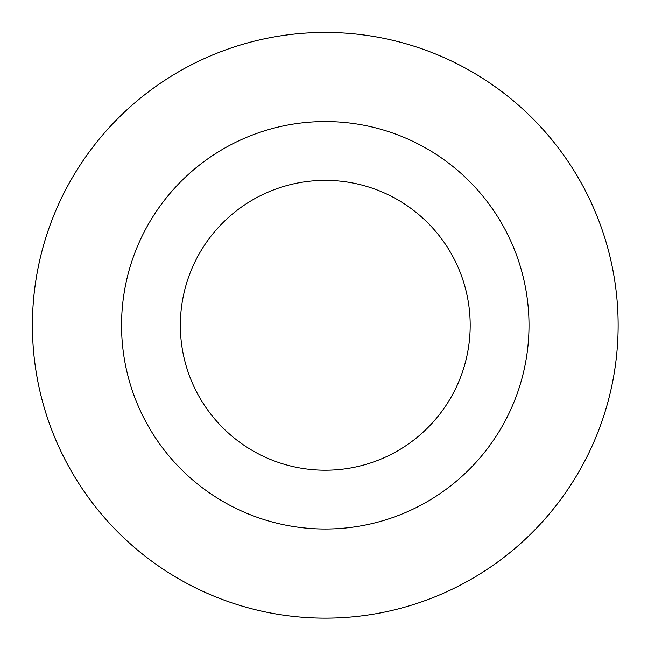 <?xml version="1.0" encoding="UTF-8"?>
<svg xmlns="http://www.w3.org/2000/svg" width="648" height="648" viewBox="0 0 648 648"><rect width="100%" height="100%" fill="white"/><g stroke="black" fill="none" stroke-linecap="round" stroke-linejoin="round"><path stroke-width="0.97" d="M364.087 615.576A292.872 292.872 0 0 1 54.473 213.759A292.872 292.872 0 0 1 557.264 146.537A292.872 292.872 0 0 1 364.087 615.576A292.864 292.864 0 0 0 615.551 286.481A292.864 292.864 0 0 0 286.465 35.016A292.864 292.864 0 0 0 35 364.103A292.864 292.864 0 0 0 364.087 615.568M298.274 123.355A203.731 203.731 0 0 0 163.895 449.639A203.731 203.731 0 0 0 513.653 402.878A203.731 203.731 0 0 0 298.274 123.355M306.067 181.651A144.917 144.917 0 0 0 210.479 413.748A144.917 144.917 0 0 0 459.27 380.481A144.917 144.917 0 0 0 306.067 181.651"/></g></svg>
